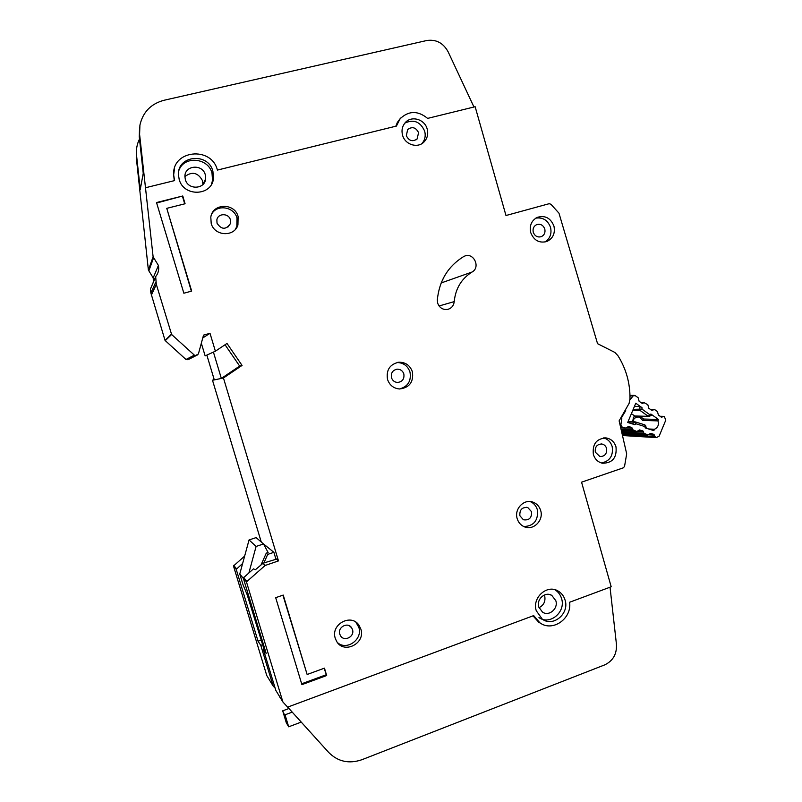 <?xml version="1.0" encoding="UTF-8"?>
<svg xmlns="http://www.w3.org/2000/svg" width="802" height="802" viewBox="0 0 802 802"><rect width="100%" height="100%" fill="white"/><g stroke="black" fill="none" stroke-linecap="round" stroke-linejoin="round"><path stroke-width="1.2" d="M641.049 402.694L644.106 402.694L642.342 403.426L639.134 401.321L638.161 397.752L635.234 395.657L630.001 396.028M633.941 418.383L637.991 416.88L639.866 417.401L642.582 420.408L657.991 420.89C659.084 424.799 657.921 427.586 654.502 429.25L648.628 428.98M622.011 433.481L647.886 434.975L650.612 433.361L653.991 434.403L654.953 436.599L622.282 434.644M625.64 428.067L620.718 427.807L625.64 428.067L628.567 426.494L631.796 427.506L632.778 429.712L621.019 429.14M621.38 430.724L636.798 431.526L639.535 429.932L642.943 430.955L643.906 433.15L621.66 431.937M625.73 410.694L621.349 417.842M620.056 424.94L620.878 424.97L621.871 417.852M629.931 399.967L633.069 395.987M644.838 424.88L645.67 425.752L644.788 426.534L635.866 423.747L634.192 422.163L635.294 421.902L635.866 423.747L634.893 424.699L627.705 422.464L635.775 403.226L642.021 407.687L639.595 406.524L634.943 406.494M651.725 415.195L650.913 414.053L658.482 419.456L657.991 420.89M654.502 429.25L653.841 430.604L645.139 427.887L644.788 424.87L635.415 421.952M620.878 424.97L622.061 426.985L625.45 428.027M636.798 431.526L632.778 429.712M647.886 434.975L643.906 433.15M660.186 416.398L664.387 416.549L665.75 420.228L659.154 436.118L656.477 437.611L654.953 436.599M663.334 416.469L661.56 417.2L658.412 415.115L657.439 411.576L654.803 409.682L651.445 410.153L648.808 408.228L647.826 404.689L644.106 402.694M634.061 409.331L642.001 409.11L640.046 410.423L639.595 406.524M650.913 414.053L649.75 414.644L649.51 416.368L648.297 416.318L649.75 414.644L642.001 409.11L642.021 407.687M631.786 421.742L632.968 420.178L633.42 417.321L634.903 416.118L648.818 416.509L651.856 415.175M632.166 414.203L634.903 416.118M642.582 420.408L643.795 419.035L658.482 419.456M633.42 417.321L633.77 418.694M643.795 419.035L640.457 416.759M632.968 420.178L633.47 420.669M262.886 543.425L273.883 552.327L275.988 559.315M277.161 692.587L279.878 697.028M292.219 712.126L285.041 714.803L285.201 716.547L282.695 710.833L288.951 708.507M279.447 696.337L279.677 697.098M273.883 552.327L267.688 554.413L263.918 562.904M248.961 572.668L256.099 546.433L263.517 543.967L268.129 552.518L266.274 553.139L267.688 554.413M263.918 648.888L247.146 594.673L242.976 584.588L239.768 573.991L249.051 539.947L256.139 537.601L263.517 543.967M301.231 722.091L288.68 726.812L286.284 722.692L282.695 710.833M243.417 578.473L239.768 573.991M288.68 726.812L285.041 714.803M261.051 564.899L266.274 553.139M256.099 546.433L249.051 539.947M205.282 174.716L205.653 178.766C205.001 189.412 187.989 190.184 185.352 179.618L184.911 176.58C184.5 165.232 202.555 163.638 205.282 174.716M184.921 176.55C192.169 171.167 198.044 172.56 202.535 180.731L202.916 184.49M555.826 600.708C558.503 608.618 548.979 616.768 542.463 612.086L538.774 607.024C536.157 599.254 545.31 591.164 551.826 595.435L555.826 600.708M544.378 594.984L544.688 595.876C545.711 601.32 543.816 605.259 538.994 607.685M179.197 179.468C183.608 197.051 211.778 196.179 213.452 178.605L212.901 171.177C208.239 152.149 177.102 155.337 178.465 174.906L179.197 179.468M179.026 170.164C184.189 155.478 208.229 157.713 211.999 173.062L212.54 180.42L211.397 184.46M536.267 610.743L542.312 619.184C553.3 627.324 569.61 613.5 565.069 600.056C563.856 596.056 561.54 593.049 558.112 591.034C547.114 584.046 531.876 597.691 536.267 610.743M554.784 589.691C558.132 591.696 560.397 594.653 561.57 598.573C566.082 611.926 549.891 625.63 538.974 617.56M335.266 638.292C330.404 624.407 351.216 613.069 358.985 625.239L360.85 629.079C365.902 643.485 343.607 654.653 336.499 641.139L335.266 638.292M337.532 642.653C346.855 651.023 363.025 639.264 358.805 627.304L355.877 622.192M387.506 379.386C386.063 369.953 389.852 364.228 398.875 362.223C405.541 362.173 410.053 365.371 412.398 371.807C413.742 382.053 409.441 387.777 399.476 388.98C393.531 388.389 389.551 385.191 387.506 379.386M399.466 388.98C407.947 386.624 411.456 380.99 409.982 372.058C407.747 365.852 403.416 362.674 396.99 362.524M530.713 232.58C529.29 225.683 531.435 220.64 537.15 217.422C544.999 215.036 550.603 217.923 553.941 226.084C555.365 233.342 552.989 238.485 546.804 241.512C539.215 243.387 533.851 240.41 530.713 232.58M544.929 242.044C550.042 238.685 551.916 233.813 550.543 227.417C547.826 220.239 542.924 217.141 535.826 218.134M593.37 454.473C592.237 443.997 596.538 438.493 606.262 437.952C611.104 438.854 614.352 441.822 615.986 446.834C617.039 457.671 612.527 463.135 602.442 463.235C597.921 462.142 594.894 459.215 593.37 454.473M601.44 462.985C609.891 461.18 613.47 455.686 612.167 446.513C610.733 442.002 607.886 439.135 603.615 437.902M211.207 223.457L210.806 217.202C212.49 203.117 234.735 202.675 238.114 216.53L237.933 225.001C234.314 237.282 214.395 236.229 211.207 223.457M235.357 229.382L236.831 226.435L237.001 218.044C234.264 207.056 217.873 203.999 212.019 213.472M402.544 135.147C401.351 130.505 402.183 126.425 405.03 122.906C411.085 115.267 424.759 119.097 427.185 129.032C428.438 134.064 427.386 138.365 424.037 141.944C417.742 148.701 404.93 144.701 402.544 135.147M421.852 143.648C424.94 140.119 425.882 135.949 424.669 131.147C420.328 121.663 413.732 118.987 404.86 123.107M517.19 518.643C513.992 508.989 524.067 498.533 532.999 502.152C536.829 503.616 539.375 506.393 540.658 510.493C543.977 520.448 533.14 531.084 524.087 526.683C520.658 525.109 518.363 522.433 517.19 518.643M523.856 526.573C533.982 525.982 538.473 520.348 537.34 509.691C536.117 505.761 533.701 503.044 530.092 501.531M437.321 299.898L437.661 303.116C439.596 308.048 443.055 310.113 448.047 309.311C451.686 308.128 453.742 305.562 454.223 301.612C455.526 288.55 461.471 278.695 472.057 272.028C481.01 267.267 473.431 251.768 464.318 256.249L463.496 256.66C447.967 266.354 439.245 280.76 437.321 299.898M541.4 623.735L538.774 622.252L539.886 622.803L533.681 615.605L287.627 707.133L282.905 701.991L246.455 581.901L265.141 565.47L278.474 560.909L223.447 377.993L242.064 365.421L227.006 343.446L215.387 351.206L210.004 333.301L203.538 335.126L198.385 354.013L195.668 355.446L194.375 355.146L171.608 334.484L156.29 284.239L155.668 276.63C158.315 273.342 159.227 269.602 158.405 265.422L153.112 256.79L139.598 134.415L139.919 125.132C142.896 112.1 150.906 103.819 163.969 100.29L426.724 40.521C436.098 39.158 443.235 42.917 448.128 51.799L473.962 107.007M153.403 281.873L153.202 277.893L148.38 270.053L136.28 157.473L136.561 155.468L140.26 189.452L143.237 173.312L139.257 136.761L139.568 127.608M531.536 511.696C531.876 517.881 529.17 520.578 523.395 519.766L519.876 515.736C519.495 509.671 522.152 506.954 527.826 507.596L531.536 511.696M418.574 132.661L417.1 138.987C412.559 142.014 408.97 140.921 406.343 135.698L407.657 129.543C412.218 126.305 415.857 127.338 418.574 132.661M230.364 219.758L230.364 223.688C225.923 229.913 221.482 229.753 217.021 223.197L216.871 219.808C217.964 213.041 228.71 213.021 230.364 219.758M606.573 448.398C607.104 453.731 604.888 456.448 599.926 456.559L595.335 452.188C594.783 446.945 596.949 444.218 601.821 444.007C604.187 444.478 605.771 445.942 606.573 448.398M544.799 229.021C545.5 232.58 544.347 235.116 541.34 236.65C537.541 237.643 534.844 236.179 533.26 232.249C532.558 228.781 533.651 226.264 536.538 224.69C540.418 223.568 543.165 225.011 544.799 229.021M403.837 373.933C404.509 378.915 402.444 381.752 397.612 382.454C394.564 382.233 392.529 380.649 391.476 377.692C390.764 372.91 392.709 370.063 397.311 369.161C400.529 369.221 402.704 370.815 403.837 373.933M352.479 629.58C354.965 636.658 344.088 642.222 340.469 635.675L339.787 634.141C337.351 627.184 347.857 621.59 351.637 627.796L352.479 629.58M444.398 276.209L441.26 282.735M261.252 640.076L258.054 641.209L260.79 645.349L273.131 685.981L266.775 675.555L233.482 566.011L244.64 556.097M261.262 542.022L212.5 380.268L214.084 379.196M215.387 351.206L205.142 355.877L201.322 343.216M189.202 359.085L185.974 359.486L165.052 340.429L150.876 292.991L150.445 288.991L155.377 277.312M139.508 139.027C136.952 144.16 135.969 149.643 136.561 155.468M278.474 560.909L276.49 559.144L263.156 563.164L255.387 569.741L253.452 568.849L243.277 578.011L266.204 653.54L263.287 649.119L275.818 690.382L282.905 701.991M262.645 644.688L260.79 645.349M258.054 641.209L236.229 569.38L242.635 563.465M264.71 648.607L263.287 649.119M273.131 685.981L275.146 688.176M174.265 180.671L173.713 175.307C171.407 150.154 211.427 145.663 217.402 170.074L396.419 126.064L400.088 118.796C408.709 110.586 417.882 110.445 427.606 118.395L475.145 106.716L505.982 215.517L549.18 203.698L550.904 204.239L558.974 213.182L597.55 343.677L614.843 352.419L617.931 355.687C626.131 368.77 630.151 383.155 630.001 398.845L629.099 403.386L619.124 420.849L626.683 453.872L624.537 466.403L623.385 467.807L581.56 482.182L611.194 586.773L569.61 602.242C572.047 618.653 552.538 632.297 539.886 622.803M401.11 117.663L397.391 122.345L395.807 126.215M538.774 622.252L532.989 615.856M145.593 187.718L174.615 180.59L173.713 175.307M275.688 597.68L301.913 684.647L326.675 675.535L324.459 668.146L307.136 674.492L283.226 595.074L275.688 597.68M166.766 208.35L185.082 203.748L182.756 195.979L156.51 202.535L183.858 293.221L191.678 291.096L166.766 208.35L191.367 291.186M223.447 377.993L212.5 380.268M276.49 559.144L275.738 558.483M206.846 355.096L214.294 379.897L221.342 378.424L239.658 366.073L225.041 344.76M242.064 365.421L239.658 366.073M210.004 333.301L202.766 337.953M173.513 175.929L174.545 168.26M287.687 707.113L328.69 752.446C337.953 761.699 349.04 764.126 361.943 759.705L604.658 664.908C612.959 660.918 616.898 654.111 616.467 644.497L610.031 587.204M206.826 355.106L213.422 352.098L221.342 378.424M156.651 203.016L182.756 195.979M182.525 196.55L184.711 203.838M282.916 595.174L307.136 674.492M324.108 668.277L326.675 675.535M326.073 674.803L301.652 683.785M648.547 434.814L654.582 435.155M632.397 428.268L626.182 427.977M637.4 431.406L643.545 431.727M620.507 426.915L622.061 426.985M632.397 423.917L634.192 422.163L628.036 421.942M656.036 437.521L622.472 435.456M634.683 415.997L648.297 416.318L640.046 410.423L633.71 410.343M655.705 437.411L622.452 435.386M628.567 426.494L628.046 426.463M662.101 417.09L661.139 417.07M631.645 427.446L627.034 427.235M649.329 434.082L653.831 434.343M641.941 403.316L642.853 403.316M621.199 429.912L633.54 430.534M621.38 430.694L636.608 431.496M647.705 434.935L622.011 433.451M644.658 433.992L621.841 432.709M650.643 409.571L653.73 409.601M652.517 410.233L651.555 410.223M642.783 430.895L638.232 430.664M153.613 257.703L148.841 270.886M265.372 565.34L263.156 563.164M246.675 581.189L243.497 577.31M265.141 565.47L262.936 563.285M236.229 569.38L233.482 566.011M236.43 568.708L233.673 565.36M246.455 581.901L243.277 578.011M197.462 354.935L188.791 359.296M195.668 355.446L187.157 359.767M194.375 355.146L185.974 359.486M171.608 334.484L165.232 340.71M171.417 334.183L165.052 340.429M156.35 284.429L151.327 295.186M155.849 282.003L150.876 292.991M155.377 277.612L150.445 288.991M153.112 256.79L148.38 270.053M139.257 136.761L139.598 134.415M454.223 301.612L439.065 305.983M472.057 272.028L441.17 282.966M634.222 395.366L629.981 395.426M637.44 416.87L633.911 418.544M646.322 428.258L645.68 425.802M656.477 437.611L622.482 435.526M633.931 418.423L633.59 420.609M633.58 420.649L632.718 421.772M634.903 421.852L628.237 421.621M644.788 424.87L635.354 421.922M660.016 416.268L663.765 416.358M640.898 402.584L644.507 402.584M650.482 409.451L654.161 409.491M203.046 184.36L205.653 178.766M212.54 180.42L213.452 178.605M356.95 623.495L358.985 625.239M397.431 362.424L398.875 362.223M604.748 437.842L606.262 437.952M530.473 501.571L532.999 502.152M417.1 138.987L416.168 139.769M230.364 223.688L227.888 227.126M400.088 118.796L399.306 119.538M351.637 627.796L349.401 625.791M397.311 369.161L396.489 369.261M601.821 444.007L601.049 443.937M527.826 507.596L526.543 507.285M156.29 284.239L151.277 295.016M158.405 265.422L153.202 277.893M153.142 256.971L148.41 270.214M422.223 143.418L424.037 141.944M236.831 226.435L237.933 225.001M554.914 589.721L558.112 591.034M549.911 594.613L551.826 595.435"/></g></svg>
